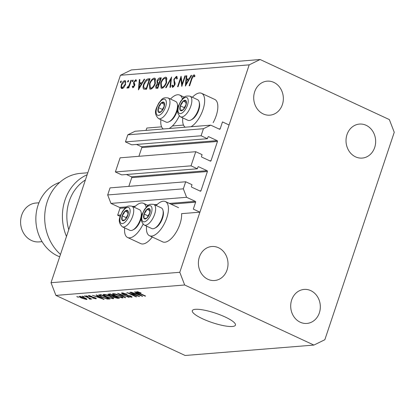 <?xml version="1.0" encoding="UTF-8"?>
<svg xmlns="http://www.w3.org/2000/svg" width="415" height="415" viewBox="0 0 415 415"><rect width="100%" height="100%" fill="white"/><g stroke="black" fill="none" stroke-linecap="round" stroke-linejoin="round"><path stroke-width="0.62" d="M183.497 125.071L172.412 125.968M161.606 126.84L146.832 128.038L146.049 130.377M195.756 151.703L191.03 165.834L115.375 171.95L120.106 157.819L195.756 151.703L202.084 154.645L201.534 156.299A0.648 0.565 -94.6 0 0 201.856 157.145L210.296 161.072A0.648 0.565 -94.6 0 0 211.028 160.714L217.465 141.474A0.648 0.565 -94.6 0 0 217.138 140.628L208.698 136.701A0.648 0.565 -94.6 0 0 207.972 137.059L207.417 138.714L201.088 135.772L203.449 128.707L210.737 125.143L219.442 129.19A0.648 0.565 -94.6 0 0 220.168 128.837L222.482 121.922L229.075 124.988L199.906 212.169L181.594 213.652A18.846 8.404 -65.1 0 1 179.965 224.022A18.846 8.404 -65.1 0 1 162.685 241.862L149.499 235.736A18.846 8.404 -65.1 0 0 166.778 217.891A18.846 8.404 -65.1 0 0 165.388 201.555A18.846 8.404 -65.1 0 0 156.159 205.508M210.737 125.143L135.088 131.259L127.799 134.823L203.449 128.707M201.088 135.772L125.434 141.888L127.799 134.823M207.417 138.714L131.768 144.83L125.434 141.888M217.138 140.628L141.489 146.744L136.54 144.441M141.489 146.744A0.648 0.565 -94.6 0 1 141.811 147.59L138.9 156.299M199.906 212.169L193.312 209.103L195.626 202.188A0.648 0.565 -94.6 0 0 195.299 201.342L186.594 197.296L183.331 188.835L185.697 181.77L192.026 184.711L191.471 186.366A0.648 0.565 -94.6 0 0 191.797 187.212L200.238 191.133A0.648 0.565 -94.6 0 0 200.969 190.776L207.407 171.535A0.648 0.565 -94.6 0 0 207.08 170.69L198.64 166.768A0.648 0.565 -94.6 0 0 197.908 167.126L197.358 168.775L121.704 174.891L115.375 171.95M197.358 168.775L191.03 165.834M207.08 170.69L131.425 176.806L126.482 174.507M131.425 176.806A0.648 0.565 -94.6 0 1 131.752 177.651L128.837 186.366M185.697 181.77L110.048 187.886L107.682 194.951L183.331 188.835M186.594 197.296L110.945 203.412L107.682 194.951M126.617 206.898L119.65 207.459L110.945 203.412M119.65 207.459A0.648 0.565 -94.6 0 1 119.971 208.304L117.658 215.219L120.682 214.975M120.179 216.391L117.658 215.219M152.258 237.017A18.846 8.404 114.9 0 1 140.794 243.636L127.607 237.505A18.846 8.404 114.9 0 1 124.682 227.902M143.04 224.24A18.846 8.404 114.9 0 1 127.607 237.505M192.373 97.276A18.846 8.404 114.9 0 1 201.602 93.323L214.788 99.455A18.846 8.404 114.9 0 1 216.179 115.79A18.846 8.404 114.9 0 1 213.149 122.674M201.602 93.323A18.846 8.404 114.9 0 1 202.992 109.659A18.846 8.404 114.9 0 1 191.04 126.736M160.896 119.67A18.846 8.404 -65.1 0 0 163.303 128.982M169.149 128.505A18.846 8.404 -65.1 0 0 179.254 116.008M232.348 326.481A22.747 4.99 -161.5 0 0 235.455 325.111A22.747 4.99 -161.5 0 0 220.495 314.995A22.747 4.99 -161.5 0 0 195.424 309.315A22.747 4.99 -161.5 0 0 192.316 310.679A22.747 4.99 -161.5 0 0 207.277 320.8A22.747 4.99 -161.5 0 0 232.348 326.481M355.556 156.86A17.062 14.805 85.4 0 0 362.212 158.079A17.062 14.805 85.4 0 0 375.518 143.766A17.062 14.805 85.4 0 0 366.118 125.294A17.062 14.805 85.4 0 0 359.463 124.075A17.062 14.805 85.4 0 0 346.151 138.382A17.062 14.805 85.4 0 0 355.556 156.86M300.227 322.211A17.062 14.805 85.4 0 0 306.882 323.43A17.062 14.805 85.4 0 0 320.193 309.118A17.062 14.805 85.4 0 0 310.788 290.64A17.062 14.805 85.4 0 0 304.133 289.421A17.062 14.805 85.4 0 0 290.827 303.733A17.062 14.805 85.4 0 0 300.227 322.211M207.92 279.295A17.062 14.805 85.4 0 0 214.576 280.519A17.062 14.805 85.4 0 0 227.887 266.207A17.062 14.805 85.4 0 0 218.482 247.729A17.062 14.805 85.4 0 0 211.826 246.51A17.062 14.805 85.4 0 0 198.52 260.822A17.062 14.805 85.4 0 0 207.92 279.295M263.245 113.949A17.062 14.805 85.4 0 0 269.9 115.168A17.062 14.805 85.4 0 0 283.212 100.855A17.062 14.805 85.4 0 0 273.807 82.383A17.062 14.805 85.4 0 0 267.151 81.158A17.062 14.805 85.4 0 0 253.845 95.471A17.062 14.805 85.4 0 0 263.245 113.949M394.25 132.292L324.841 339.729L313.911 345.073L185.142 355.484L55.911 295.407L51.019 282.708L120.428 75.271L131.358 69.928L260.122 59.516L389.358 119.593L394.25 132.292M182.149 84.167L184.914 75.904L185.422 75.862L181.791 86.398L180.841 78.414L178.071 86.699L177.563 86.735L181.085 76.215L182.149 84.167L182.574 84.364M177.112 76.645L176.432 76.329L177.371 78.492L176.717 79.063L176.069 77.408L174.367 79.281L174.222 80.297L175.125 83.249L174.902 84.826L172.692 87.394L171.789 85.734L172.458 85.049L173.112 86.31L174.383 84.909L173.869 79.306L176.432 76.329L176.816 76.386M177.387 77.947L176.069 77.408M172.692 87.394L172.36 87.342M173.823 86.714L172.873 86.273L173.875 86.662M171.551 76.988L170.487 87.311L169.948 87.352L170.84 79.213L166.192 87.658L165.647 87.7L171.618 77.019M165.497 77.211L166.223 77.33L166.628 82.455C165.346 85.848 163.749 87.783 161.84 88.271L161.098 88.156L160.688 82.984C161.98 79.592 163.583 77.667 165.497 77.211L166.742 77.792M154.23 78.124L154.956 78.238L155.36 83.368C154.079 86.756 152.481 88.696 150.572 89.183L149.831 89.069L149.421 83.897C150.712 80.505 152.315 78.58 154.23 78.124L155.475 78.705M144.685 79.156L138.418 89.899L139.341 79.592L139.891 79.545L139.596 82.85L142.148 82.642L144.135 79.203L144.685 79.156M121.268 81.024L121.253 81.776L120.49 82.689L120.314 81.848L121.185 80.951M313.911 345.073L184.68 284.996L179.788 272.297L51.019 282.708M179.788 272.297L249.197 64.859L120.428 75.271M125.563 84.421L124.09 87.197L122.093 88.597L121.574 88.514L120.952 87.456L121.305 84.769C122.238 82.326 123.39 80.946 124.759 80.64L125.294 80.718L125.563 84.421M128.562 80.432L128.546 81.184L127.784 82.097L127.607 81.262L128.484 80.365M130.891 80.271L131.394 80.23L128.821 87.923L128.318 87.964L128.697 86.828L127.265 88.177L126.917 87.949L127.467 87.109L129.049 85.506L130.891 80.271L131.316 80.469M127.265 88.177L126.917 87.949L127.364 88.162M127.467 87.109L128.225 87.482M133.111 80.064L133.096 80.816L132.333 81.729L132.157 80.894L133.033 79.996M132.935 87.721L132.25 86.709L132.81 86.024L133.251 86.777L134.133 85.698L133.526 83.249L133.729 82.071L135.679 79.753L136.509 80.702L135.933 81.439L135.389 80.697L134.247 81.994L134.144 82.715L134.859 84.447L134.652 85.62L132.717 87.684M133.863 87.098L133.122 86.756L133.884 87.072M136.296 80.043L136.021 79.81M136.245 81.039L135.389 80.697M143.689 84.229C144.928 80.832 146.459 79.047 148.285 78.866L150.028 78.725L146.511 89.246L143.709 89.106C142.89 88.234 142.885 86.611 143.689 84.229L144.119 84.427M159.775 77.937L161.295 77.812L157.778 88.338L155.936 88.338L155.76 85.962L157.161 83.674L156.974 81.07C157.752 79.115 158.686 78.072 159.775 77.937L161.056 78.534M191.631 75.364L185.365 86.107L186.288 75.795L186.838 75.748L186.543 79.058L189.095 78.85L191.082 75.406L191.631 75.364M194.666 75.193L194.044 74.902L194.998 76.007L194.428 76.842L193.655 75.987L191.969 78.762L189.629 85.76L189.121 85.801L191.497 78.7C192.052 76.604 192.897 75.338 194.044 74.902L194.402 74.965M194.702 76.443L193.655 75.987M137.163 295.724L129.817 292.31L130.398 292.264L139.632 296.554L129.273 293.374L136.634 296.798L136.047 296.844L126.814 292.549L137.163 295.724L137.256 295.449M123.208 292.938L123.504 294.204L130.709 295.957L132.152 297.057L131.607 297.27L127.115 296.123L130.507 296.767L130.103 295.999L128.982 295.573L126.02 295.221L122.944 294.266L121.424 293.099L122.031 292.871L127.032 294.168L122.638 293.53L122.85 292.891M130.507 296.767L131.078 296.139M125.05 297.731L117.59 293.296L129.112 297.405L119.006 293.773L125.657 297.685L125.05 297.731L125.164 297.389M113.051 293.597L116.159 294.136L119.894 295.563L123.089 297.763L122.518 298.001L115.546 295.978L112.802 294.391L112.475 293.836L113.051 293.597L112.802 294.391M103.688 294.354L106.795 294.894L110.53 296.32L113.72 298.52L113.155 298.759L106.178 296.735L103.439 295.148L103.112 294.593L103.688 294.354L103.439 295.148M98.329 296.357L96.062 295.039L96.674 294.987L104.103 299.428L92.504 295.324L96.358 296.518L98.329 296.357L98.433 296.04M78.093 297.213L76.77 296.595L78.674 297.161L78.093 297.213L78.181 296.933M184.68 284.996L55.911 295.407M81.589 298.079C79.509 297.156 78.855 296.564 79.613 296.3L84.665 297.794C86.699 298.701 87.332 299.282 86.569 299.537L81.589 298.079L81.682 297.799M79.203 296.471L79.613 296.3M86.979 299.365L86.569 299.537L86.756 298.976M83.503 296.772L82.186 296.16L84.089 296.725L83.503 296.772L83.597 296.497M87.933 297.596L84.453 295.978L85.039 295.931L91.751 299.049L90.097 298.598L90.594 299.21L89.681 299.085L88.945 298.624L89.458 298.644L89.199 298.24L87.933 297.596L88.027 297.316M89.458 298.644L89.308 297.913M87.456 296.455L86.138 295.838L88.042 296.403L87.456 296.455L87.549 296.175M89.91 295.63L90.065 296.549L95.227 297.788C96.41 298.38 96.612 298.712 95.839 298.784L92.587 298.001L94.864 298.338L94.776 297.897L89.645 296.673C88.317 296.019 88.058 295.646 88.862 295.553L91.954 296.549L89.5 296.108L89.671 295.589M88.395 295.734L88.862 295.553M96.301 298.613L95.839 298.784L96.026 298.235M94.864 298.338L94.864 297.633M101.706 297.13L98.495 295.029L100.84 294.65L110.074 298.94L107.418 299.065L101.706 297.13L101.8 296.85M109.477 295.433L107.817 294.251L110.208 293.893L119.437 298.188L117.689 298.328L113.824 297.373L112.517 296.424L109.477 295.433L109.576 295.143M136.888 293.244L134.621 291.921L135.228 291.87L142.661 296.31L131.057 292.207L134.917 293.4L136.888 293.244L136.992 292.923M136.966 291.667L141.059 292.907L138.019 292.17L138.133 292.539L145.629 296.066L145.048 296.113L138.781 293.203C136.924 292.399 136.317 291.89 136.966 291.667L136.592 291.812M138.143 291.802L138.133 292.539M249.197 64.859L260.122 59.516M80.676 296.393L80.557 296.751C80.194 296.969 80.707 297.389 82.108 298.001L85.625 299.085L86.014 298.473M85.625 299.085C85.998 298.867 85.485 298.452 84.084 297.84L80.349 296.839L80.505 296.362M84.172 297.571L84.084 297.84M91.258 298.821L91.165 299.096M90.19 298.323L90.097 298.598M89.972 298.224L89.681 299.085M92.037 296.289L91.954 296.549M94.127 297.368L94.034 297.654M89.744 296.377L89.645 296.673M103.641 299.148L103.532 299.469M101.369 298.167L99.216 296.875L97.634 297.005L102.858 299.002L101.369 298.167L101.478 297.856M99.32 296.569L99.216 296.875M102.946 298.733L102.858 299.002M97.836 296.398L97.634 297.005M107.589 298.556L107.418 299.065M108.408 298.489L101.338 295.2L99.73 295.475L102.303 297.088L106.442 298.546L108.502 298.214M101.426 294.925L101.338 295.2M100.534 294.676L100.331 295.283M113.414 297.975L113.155 298.759M106.276 296.45L106.178 296.735M104.912 294.437L104.767 294.858C103.989 295.132 104.663 295.745 106.795 296.699L112.071 298.255L112.709 297.456M112.071 298.255C112.864 297.975 112.149 297.342 109.928 296.362L104.767 294.858L104.352 295.034L104.57 294.385M110.022 296.087L109.928 296.362M113.923 297.088L113.824 297.373M112.647 296.045L112.517 296.424M117.865 297.456L117.772 297.731L115.017 296.45L113.451 296.673L113.689 295.968M115.111 296.175L115.017 296.45M113.715 295.968L113.497 296.621L114.26 297.254L117.772 297.731M113.938 295.947L110.701 294.443L109.062 294.681L109.301 293.965L109.088 294.634L110.058 295.381L112.859 296.035L114.032 295.672M110.795 294.168L110.701 294.443M109.742 293.934L109.539 294.536M122.783 297.218L122.518 298.001M115.64 295.693L115.546 295.978M114.275 293.68L114.135 294.1C113.357 294.375 114.032 294.987 116.159 295.942L121.434 297.503L122.077 296.699M121.434 297.503C122.228 297.218 121.517 296.585 119.297 295.605L114.135 294.1L113.72 294.276L113.933 293.633M119.385 295.335L119.297 295.605M126.658 294.002L126.565 294.271M131.83 296.59L131.607 297.27M130.191 295.734L130.103 295.999M126.139 294.858L126.02 295.221M123.042 293.97L122.944 294.266M139.108 296.31L139.009 296.606M136.141 296.564L136.047 296.844M142.2 296.03L142.091 296.351M139.928 295.049L137.775 293.758L136.187 293.887L141.416 295.885L139.928 295.049L140.031 294.738M137.873 293.452L137.775 293.758M141.505 295.615L141.416 295.885M136.39 293.281L136.187 293.887M140.685 292.736L140.592 293.006M145.136 295.838L145.048 296.113M138.875 292.923L138.781 293.203M182.408 98.941A18.846 8.404 -65.1 0 0 179.711 95.097A18.846 8.404 -65.1 0 0 170.482 99.045M185.189 127.208A18.846 8.404 114.9 0 1 182.787 117.902M134.273 207.277A18.846 8.404 114.9 0 1 143.497 203.324A18.846 8.404 114.9 0 1 146.194 207.173M146.573 226.134A18.846 8.404 -65.1 0 0 149.499 235.736M121.056 82.196L120.314 81.848M122.856 88.343L120.952 87.456M121.735 84.966L121.305 84.769M125.672 81.065L124.759 80.64M121.813 84.722C121.284 86.569 121.481 87.544 122.409 87.653L125.06 84.458C125.589 82.616 125.382 81.656 124.443 81.584L121.813 84.722M123.182 88.125L122.036 87.591L123.271 88.053M125.947 82.16L124.443 81.584M125.486 84.655L125.06 84.458M128.354 81.605L127.607 81.262M129.122 87.031L128.697 86.828M129.553 85.739L129.049 85.506M132.904 81.236L132.157 80.894M133.63 87.352L132.25 86.709M134.553 85.895L134.133 85.698M134.761 85.257L134.227 85.013M134.854 84.707L133.905 84.266M134.693 83.794L133.526 83.249M134.169 82.279L133.729 82.071M139.865 79.836L139.341 79.592M141.51 83.747L139.497 83.908L139.15 87.845L141.51 83.747L141.925 83.939L139.596 82.85M142.563 82.839L142.148 82.642M144.55 79.395L144.135 79.203M139.559 88.042L139.15 87.845M145.79 89.308L145.727 88.737M146.791 88.405L146.365 88.208L149.161 79.846L146.817 80.297L144.197 84.188C143.533 86.18 143.58 87.477 144.337 88.089L144.487 88.156M149.587 80.043L149.161 79.846M144.337 88.089L146.365 88.208M151.579 88.836L151.537 88.571M149.851 84.095L149.421 83.897M149.929 83.861L150.339 88.016L150.91 88.105C152.476 87.736 153.789 86.175 154.857 83.415L154.489 79.296L153.887 79.203C152.321 79.524 151.003 81.081 149.929 83.861M151.952 88.592L150.91 88.105M155.277 83.612L154.857 83.415M156.196 86.164L155.76 85.962M157.933 84.032L157.161 83.674M157.41 81.273L156.974 81.07M156.943 87.352L157.633 87.3L158.758 83.929L156.273 85.905L156.434 87.29L157.949 87.819M158.058 87.498L157.633 87.3M159.184 84.126L158.758 83.929M158.784 82.876L159.121 82.844L160.429 78.933L159.708 78.995L157.482 81.029L157.773 82.834L159.495 83.202M159.547 83.047L159.121 82.844M159.37 83.576L157.773 82.834M160.854 79.13L160.429 78.933M162.846 87.928L162.804 87.664M161.119 83.187L160.688 82.984M161.196 82.948L161.606 87.103L162.177 87.192C163.743 86.828 165.056 85.262 166.125 82.502L165.756 78.383L165.154 78.29C163.588 78.617 162.27 80.168 161.196 82.948M163.22 87.679L162.177 87.192M166.545 82.699L166.125 82.502M171.354 79.452L170.84 79.213M172.744 86.18L171.789 85.734M174.798 85.106L174.383 84.909M175.114 83.882L174.466 83.581M175.099 83.078L174.056 82.595M174.3 79.509L173.869 79.306M185.339 76.101L184.914 75.904M181.5 78.72L180.841 78.414M186.812 76.038L186.288 75.795M188.457 79.95L186.444 80.111L186.091 84.053L188.457 79.95L188.872 80.142L186.543 79.058M189.51 79.042L189.095 78.85M191.497 75.597L191.082 75.406M186.506 84.245L186.091 84.053M181.511 103.138A5.686 2.537 -65.1 0 0 180.266 105.804A5.686 2.537 -65.1 0 0 180.193 110.214A5.686 2.537 -65.1 0 0 183.036 109.918A5.686 2.537 -65.1 0 0 185.946 105.213A5.686 2.537 -65.1 0 0 186.019 100.809A5.686 2.537 -65.1 0 0 183.181 101.104A5.686 2.537 -65.1 0 0 181.511 103.138M181.9 103.537L180.266 105.804L180.193 110.214L183.036 109.918L185.946 105.213L186.019 100.809L183.181 101.104L181.9 103.537M199.21 102.121L199.48 103.304A10.266 4.581 114.9 0 1 196.539 114.701A10.266 4.581 114.9 0 1 191.974 119.447L190.895 120.008A11.371 5.073 -65.1 0 0 195.953 114.742A11.371 5.073 -65.1 0 0 199.21 102.121A11.371 5.073 -65.1 0 0 197.556 99.683L190.013 96.176A11.371 5.073 114.9 0 1 188.41 111.236A11.371 5.073 114.9 0 1 180.421 116.807C174.518 110.955 178.647 105.986 180.546 101.462C184.198 96.986 184.255 95.517 190.013 96.176M180.421 116.807L187.964 120.309A11.371 5.073 -65.1 0 0 190.895 120.008M186.024 104.741L184.224 107.646L184.213 108.346M186.153 102.489L183.181 101.104M184.224 107.646L180.266 105.804M145.297 211.365A5.686 2.537 -65.1 0 0 144.057 214.036A5.686 2.537 -65.1 0 0 143.984 218.44A5.686 2.537 -65.1 0 0 146.822 218.145A5.686 2.537 -65.1 0 0 149.732 213.445A5.686 2.537 -65.1 0 0 149.805 209.041A5.686 2.537 -65.1 0 0 146.967 209.336A5.686 2.537 -65.1 0 0 145.297 211.365M145.686 211.769L144.057 214.036L143.984 218.44L146.822 218.145L149.732 213.445L149.805 209.041L146.967 209.336L145.686 211.769M162.996 210.348L163.266 211.531A10.266 4.581 114.9 0 1 160.33 222.928A10.266 4.581 114.9 0 1 155.76 227.679L154.681 228.234A11.371 5.073 -65.1 0 0 159.739 222.974A11.371 5.073 -65.1 0 0 162.996 210.348A11.371 5.073 -65.1 0 0 161.342 207.915L153.799 204.408A11.371 5.073 114.9 0 1 152.196 219.468A11.371 5.073 114.9 0 1 144.207 225.034C138.304 219.187 142.433 214.213 144.332 209.689C147.984 205.212 148.046 203.744 153.799 204.408M144.207 225.034L151.755 228.541A11.371 5.073 -65.1 0 0 154.681 228.234M149.81 212.968L148.01 215.873L147.999 216.573M149.945 210.716L146.967 209.336M148.01 215.873L144.057 214.036M123.405 213.139A5.686 2.537 -65.1 0 0 122.166 215.805A5.686 2.537 -65.1 0 0 122.093 220.209A5.686 2.537 -65.1 0 0 124.931 219.914A5.686 2.537 -65.1 0 0 127.841 215.214A5.686 2.537 -65.1 0 0 127.919 210.81A5.686 2.537 -65.1 0 0 125.076 211.105A5.686 2.537 -65.1 0 0 123.405 213.139M123.8 213.538L122.166 215.805L122.093 220.209L124.931 219.914L127.841 215.214L127.919 210.81L125.076 211.105L123.8 213.538M141.105 212.122L141.375 213.3A10.266 4.581 114.9 0 1 138.439 224.697A10.266 4.581 114.9 0 1 133.869 229.448L132.79 230.003A11.371 5.073 -65.1 0 0 137.853 224.743A11.371 5.073 -65.1 0 0 141.105 212.122A11.371 5.073 -65.1 0 0 139.45 209.684L131.908 206.177A11.371 5.073 114.9 0 1 130.31 221.237A11.371 5.073 114.9 0 1 122.321 226.803C116.418 220.956 120.542 215.982 122.441 211.458C126.093 206.981 126.155 205.518 131.908 206.177M122.321 226.803L129.864 230.309A11.371 5.073 -65.1 0 0 132.79 230.003M127.919 214.742L126.119 217.647L126.108 218.342M128.053 212.485L125.076 211.105M126.119 217.647L122.166 215.805M159.619 104.907A5.686 2.537 -65.1 0 0 158.38 107.578A5.686 2.537 -65.1 0 0 158.302 111.983A5.686 2.537 -65.1 0 0 161.144 111.687A5.686 2.537 -65.1 0 0 164.055 106.987A5.686 2.537 -65.1 0 0 164.127 102.578A5.686 2.537 -65.1 0 0 161.29 102.873A5.686 2.537 -65.1 0 0 159.619 104.907M160.008 105.306L158.38 107.578L158.302 111.983L161.144 111.687L164.055 106.987L164.127 102.578L161.29 102.873L160.008 105.306M177.319 103.89L177.589 105.073A10.266 4.581 114.9 0 1 174.648 116.47A10.266 4.581 114.9 0 1 170.083 121.222L169.004 121.777A11.371 5.073 -65.1 0 0 174.061 116.511A11.371 5.073 -65.1 0 0 177.319 103.89A11.371 5.073 -65.1 0 0 175.664 101.457L168.122 97.95A11.371 5.073 114.9 0 1 166.519 113.005A11.371 5.073 114.9 0 1 158.53 118.576C152.627 112.73 156.756 107.755 158.655 103.231C162.306 98.754 162.364 97.286 168.122 97.95M158.53 118.576L166.073 122.083A11.371 5.073 -65.1 0 0 169.004 121.777M164.132 106.51L162.332 109.415L162.322 110.115M164.267 104.258L161.29 102.873M162.332 109.415L158.38 107.578M59.713 182.387A38.994 33.838 85.4 0 0 35.866 217.719A38.994 33.838 85.4 0 0 57.654 255.941A38.994 33.838 85.4 0 0 59.687 256.802M38.943 202.79L35.96 203.034A19.495 16.916 85.4 0 0 20.75 219.39A19.495 16.916 85.4 0 0 31.493 240.503A19.495 16.916 85.4 0 0 39.103 241.898L42.086 241.655M87.809 172.759L80.541 173.351A45.489 39.477 85.4 0 0 46.179 205.332A45.489 39.477 85.4 0 0 60.486 254.411M66.488 236.467A45.489 39.477 -94.6 0 1 87.15 174.72M85.397 179.965A42.242 36.655 85.4 0 0 68.755 229.703M220.168 128.837L218.897 128.935M208.698 136.701L208.2 136.743M217.465 141.474L141.811 147.59M211.028 160.714L209.751 160.818M198.64 166.768L198.142 166.809M207.407 171.535L131.752 177.651M200.969 190.776L199.693 190.879M195.299 201.342L169.434 203.433M157.264 204.419L154.333 204.657M148.508 205.124L147.543 205.207M135.373 206.188L132.442 206.426M195.626 202.188L171.032 204.18M156.294 205.368L155.931 205.399M134.403 207.142L134.04 207.168M125.366 207.868L119.971 208.304M93.126 297.119L92.991 297.529M108.735 298.323L108.486 299.07M117.969 297.503L117.689 298.328M114.239 295.771L113.985 296.533M127.592 295.008L127.472 295.361M130.45 83.057L130.025 82.855M149.753 79.55L148.285 78.866M146.728 88.592L145.966 88.239M191.927 78.897L191.497 78.7M180.644 101.851A8.772 3.911 -65.1 0 0 178.616 112.766A8.772 3.911 -65.1 0 0 185.572 109.171A8.772 3.911 -65.1 0 0 187.601 98.256A8.772 3.911 -65.1 0 0 180.644 101.851M144.43 210.078A8.772 3.911 -65.1 0 0 142.402 220.993A8.772 3.911 -65.1 0 0 149.359 217.403A8.772 3.911 -65.1 0 0 151.387 206.488A8.772 3.911 -65.1 0 0 144.43 210.078M122.539 211.847A8.772 3.911 -65.1 0 0 120.511 222.762A8.772 3.911 -65.1 0 0 127.467 219.172A8.772 3.911 -65.1 0 0 129.496 208.257A8.772 3.911 -65.1 0 0 122.539 211.847M158.753 103.62A8.772 3.911 -65.1 0 0 156.725 114.535A8.772 3.911 -65.1 0 0 163.681 110.94A8.772 3.911 -65.1 0 0 165.71 100.025A8.772 3.911 -65.1 0 0 158.753 103.62M178.575 207.687L165.388 201.555M89.588 298.587L89.744 298.115M95.185 298.235L95.32 297.835M99.73 295.475L99.984 294.723M137.847 292.243L138.003 291.766M184.27 97.214L179.711 95.097M148.056 205.441L143.497 203.324M127.587 87.212L128.209 87.498M150.339 88.016L151.802 88.696M154.489 79.296L155.864 79.934M156.434 87.29L157.897 87.97M161.606 87.103L163.069 87.783M165.756 78.383L167.131 79.021M193.847 76.018L194.718 76.422"/></g></svg>

